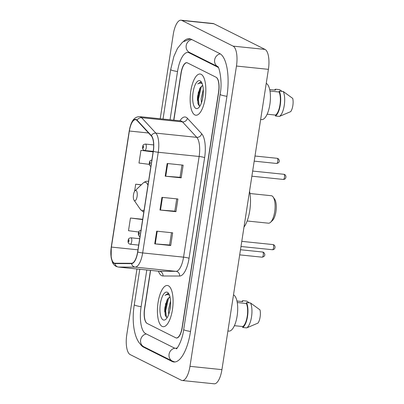 <?xml version="1.0" encoding="UTF-8"?>
<svg xmlns="http://www.w3.org/2000/svg" width="404" height="404" viewBox="0 0 404 404"><rect width="100%" height="100%" fill="white"/><g stroke="black" fill="none" stroke-linecap="round" stroke-linejoin="round"><path stroke-width="0.61" d="M150.611 270.382L144.703 308.545A12.948 4.747 -84.1 0 0 147.233 323.488L175.679 337.749A12.948 4.747 -84.1 0 0 176.316 337.941A12.948 4.747 -84.1 0 0 182.138 327.316L218.544 92.157A12.948 4.747 -84.1 0 0 216.014 77.215L187.562 62.953A12.948 4.747 -84.1 0 0 186.926 62.766A12.948 4.747 -84.1 0 0 181.108 73.392L173.866 120.17M218.347 67.559A23.301 8.54 -84.1 0 0 217.584 67.064L189.133 52.803A23.301 8.54 -84.1 0 0 187.991 52.464A23.301 8.54 -84.1 0 0 177.513 71.589L170.054 119.776M146.798 269.993L141.107 306.747A23.301 8.54 -84.1 0 0 145.657 333.638L174.109 347.9A23.301 8.54 -84.1 0 0 175.255 348.243A23.301 8.54 -84.1 0 0 177.29 347.814M136.951 268.973L126.785 334.658A17.261 6.328 -84.1 0 0 130.154 354.581L181.366 380.255A17.261 6.328 -84.1 0 0 182.214 380.502A17.261 6.328 -84.1 0 0 189.976 366.337L236.461 66.049A17.261 6.328 -84.1 0 0 233.093 46.127L181.881 20.453A17.261 6.328 -84.1 0 0 181.032 20.2A17.261 6.328 -84.1 0 0 173.271 34.365L160.206 118.761M182.214 380.502L214.165 383.8A17.261 6.328 -84.1 0 0 221.927 369.635L268.413 69.342A17.261 6.328 -84.1 0 0 265.044 49.419L213.832 23.745A17.261 6.328 -84.1 0 0 212.984 23.498L181.032 20.2M140.334 344.132A37.112 13.6 -84.1 0 0 143.566 347.172L172.013 361.434A37.112 13.6 -84.1 0 0 173.836 361.979A37.112 13.6 -84.1 0 0 190.521 331.517L226.927 96.359A37.112 13.6 -84.1 0 0 219.68 53.53L191.228 39.269A37.112 13.6 -84.1 0 0 189.405 38.728A37.112 13.6 -84.1 0 0 183.724 41.203M198.45 91.9A17.261 6.328 -84.1 0 0 198.157 104.227L197.788 99.409L200.273 87.668M165.716 303.369A17.261 6.328 -84.1 0 0 165.423 315.701M162.11 326.392A20.715 7.59 -84.1 0 0 163.13 326.695A20.715 7.59 -84.1 0 0 172.639 308.287A20.715 7.59 -84.1 0 0 168.397 285.79A20.715 7.59 -84.1 0 0 167.377 285.487A20.715 7.59 -84.1 0 0 157.868 303.894A20.715 7.59 -84.1 0 0 162.11 326.392A20.715 7.59 -84.1 0 0 163.13 326.695A20.715 7.59 -84.1 0 0 172.639 308.287A20.715 7.59 -84.1 0 0 168.397 285.79A20.715 7.59 -84.1 0 0 167.377 285.487A20.715 7.59 -84.1 0 0 157.868 303.894A20.715 7.59 -84.1 0 0 162.11 326.392M194.849 114.918A20.715 7.59 -84.1 0 0 195.864 115.221A20.715 7.59 -84.1 0 0 205.378 96.814A20.715 7.59 -84.1 0 0 201.136 74.316A20.715 7.59 -84.1 0 0 200.116 74.013A20.715 7.59 -84.1 0 0 190.602 92.42A20.715 7.59 -84.1 0 0 194.849 114.918A20.715 7.59 -84.1 0 0 195.864 115.221A20.715 7.59 -84.1 0 0 205.378 96.814A20.715 7.59 -84.1 0 0 201.136 74.316A20.715 7.59 -84.1 0 0 200.116 74.013A20.715 7.59 -84.1 0 0 190.602 92.42A20.715 7.59 -84.1 0 0 194.849 114.918M114.095 263.014A13.807 5.06 95.9 0 1 111.398 247.081L129.361 131.022A13.807 5.06 95.9 0 1 135.572 119.69A13.807 5.06 95.9 0 1 137.052 120.513L151.313 135.956A13.807 5.06 95.9 0 1 153.207 151.273L137.623 251.934A13.807 5.06 95.9 0 1 131.603 263.277L114.958 263.226A13.807 5.06 95.9 0 1 114.771 263.216A13.807 5.06 95.9 0 1 114.095 263.014M114.039 263.352A14.155 5.186 -84.1 0 0 114.928 263.57L131.573 263.62A14.155 5.186 -84.1 0 0 137.744 251.995L153.328 151.333A14.155 5.186 -84.1 0 0 151.384 135.633L137.123 120.19A14.155 5.186 -84.1 0 0 129.245 130.962L111.277 247.021A14.155 5.186 -84.1 0 0 114.039 263.352M150.45 270.367L144.551 308.474A12.948 4.747 -84.1 0 0 147.081 323.412L175.831 337.825A12.948 4.747 -84.1 0 0 176.467 338.017A12.948 4.747 -84.1 0 0 182.29 327.392L218.69 92.233A12.948 4.747 -84.1 0 0 216.165 77.29L187.416 62.878A12.948 4.747 -84.1 0 0 186.779 62.691A12.948 4.747 -84.1 0 0 180.957 73.316L173.705 120.15M156.696 231.174L172.67 232.82L170.71 245.511L154.732 243.859L156.696 231.174M167.175 163.504L183.148 165.15L181.184 177.841L165.211 176.189L167.175 163.504M161.933 197.339L177.912 198.985L175.947 211.676L159.969 210.024L161.933 197.339M142.678 219.281L130.462 218.024L128.497 230.709L138.688 232.012M153.156 151.611L140.94 150.349L138.976 163.039L149.308 164.357M141.339 184.769L135.699 184.184L134.598 191.324M175.947 211.676L174.836 211.12M176.735 198.864L174.831 211.151L160.509 210.075A3.454 0.439 -171.2 0 1 159.969 210.024M181.184 177.841L180.073 177.28M181.972 165.029L180.068 177.311L165.746 176.24A3.454 0.439 -171.2 0 1 165.211 176.189M170.71 245.511L169.599 244.955M171.498 232.699L169.594 244.986L155.267 243.91A3.454 0.439 -171.2 0 1 154.732 243.859M135.699 184.184L141.213 184.891M130.462 218.024L142.632 219.579M140.94 150.349L153.111 151.904M227.906 330.987L228.871 331.088A18.342 6.722 -84.1 0 0 237.294 314.787A18.342 6.722 -84.1 0 0 233.537 294.87A18.342 6.722 -84.1 0 0 233.502 294.854M168.7 314.347L168.387 310.1L170.533 300.995M169.65 311.085L170.533 304.697M169.958 296.799L167.66 298.955L169.993 296.955M168.685 293.895L167.806 293.562L165.024 295.415C166.635 294.354 168.16 294.344 169.604 295.375M163.12 319.877A14.069 5.156 -84.1 0 0 165.948 319.16A14.069 5.156 -84.1 0 0 170.382 306.616A14.069 5.156 -84.1 0 0 168.599 293.43A14.069 5.156 -84.1 0 0 167.387 292.299A14.069 5.156 -84.1 0 0 160.373 303.641A14.069 5.156 -84.1 0 0 163.12 319.877M167.66 298.955L167.039 299.985L164.847 307.722L165.201 315.039L166.413 317.175L167.281 317.433M234.406 325.685L242.819 326.553A12.948 4.747 -84.1 0 0 247.228 316.332A12.948 4.747 -84.1 0 0 246.389 303.485L237.244 302.54M242.819 326.553L242.678 327.477L246.672 327.891L257.959 323.104A8.63 3.161 -84.1 0 0 260.004 309.898L250.525 302.97L246.536 302.561L246.389 303.485M246.672 327.891A13.807 5.06 -84.1 0 0 251.52 316.893A13.807 5.06 -84.1 0 0 250.525 302.97M242.678 327.477A13.807 5.06 -84.1 0 0 247.526 316.484A13.807 5.06 -84.1 0 0 246.536 302.561M236.951 301.02L242.647 301.606L242.789 300.682A13.807 5.06 -84.1 0 0 241.789 301.52M242.789 300.682L246.783 301.096L249.293 302.843M165.024 295.415L168.034 293.602M166.453 317.206L165.685 310.944L168.463 298.561L169.039 297.475M165.428 315.716L165.054 310.878L167.534 299.142M247.152 220.993L268.468 223.19A13.807 5.06 -84.1 0 0 270.569 222.286A13.807 5.06 -84.1 0 0 274.922 209.974A13.807 5.06 -84.1 0 0 273.17 197.036A13.807 5.06 -84.1 0 0 271.983 195.92A13.807 5.06 -84.1 0 0 271.301 195.718L249.985 193.521M136.082 190.501A5.176 1.899 -84.1 0 0 135.037 190.764A5.176 1.899 -84.1 0 0 133.406 195.379A5.176 1.899 -84.1 0 0 134.062 200.233A5.176 1.899 -84.1 0 0 134.507 200.652A5.176 1.899 -84.1 0 0 137.092 196.475A5.176 1.899 -84.1 0 0 136.082 190.501M243.991 227.109A23.735 8.696 -84.1 0 0 249.546 191.208M270.569 222.286L272.458 220.488A11.65 4.272 -84.1 0 0 276.129 210.1A11.65 4.272 -84.1 0 0 274.654 199.182L273.17 197.036M260.646 119.513L261.61 119.614A18.342 6.722 -84.1 0 0 270.029 103.318A18.342 6.722 -84.1 0 0 266.271 83.396A18.342 6.722 -84.1 0 0 266.241 83.381M201.439 102.874L201.126 98.627L203.273 89.526M202.384 99.611L203.273 93.228M202.697 85.325L200.399 87.481L202.732 85.481M201.419 82.426L200.546 82.088L197.758 83.941C199.374 82.881 200.899 82.87 202.338 83.901M195.854 108.408A14.069 5.156 -84.1 0 0 198.687 107.691A14.069 5.156 -84.1 0 0 203.121 95.147A14.069 5.156 -84.1 0 0 201.338 81.962A14.069 5.156 -84.1 0 0 200.126 80.825A14.069 5.156 -84.1 0 0 193.107 92.168A14.069 5.156 -84.1 0 0 195.854 108.408M200.399 87.481L199.778 88.511L197.586 96.248L197.94 103.57L199.152 105.702L200.02 105.959M267.145 114.211L275.558 115.079A12.948 4.747 -84.1 0 0 279.962 104.858A12.948 4.747 -84.1 0 0 279.129 92.011L269.983 91.067M275.558 115.079L275.412 116.004L279.406 116.418L290.698 111.63A8.63 3.161 -84.1 0 0 292.743 98.425L283.265 91.501L279.27 91.087L279.129 92.011M279.406 116.418A13.807 5.06 -84.1 0 0 284.254 105.424A13.807 5.06 -84.1 0 0 283.265 91.501M275.412 116.004A13.807 5.06 -84.1 0 0 280.265 105.01A13.807 5.06 -84.1 0 0 279.27 91.087M269.69 89.547L275.387 90.132L275.528 89.208A13.807 5.06 -84.1 0 0 274.528 90.047M275.528 89.208L279.523 89.622L282.032 91.37M197.758 83.941L200.768 82.128M199.192 105.732L198.425 99.47L201.202 87.092L201.773 86.002M163.029 119.049L170.69 69.579A6.903 0.884 8.8 0 0 177.523 71.528M191.87 39.587A6.903 6.363 116.6 0 0 186.224 45.41A6.903 6.363 116.6 0 0 189.486 52.454L217.726 66.615M220.261 53.863A6.903 6.363 116.6 0 0 214.696 59.575A6.903 6.363 116.6 0 0 217.716 66.604M226.937 96.303A6.903 0.884 -171.2 0 1 220.104 94.349L183.699 329.507C182.159 342.117 175.902 350.293 176.417 348.667M190.531 331.462A6.903 0.884 -171.2 0 1 183.699 329.507M174.816 361.984L172.367 361.09A6.903 6.363 -63.4 0 1 169.124 353.949A6.903 6.363 -63.4 0 1 174.927 348.192M172.367 361.09L143.915 346.824A6.903 6.363 -63.4 0 1 140.653 339.779A6.903 6.363 -63.4 0 1 146.298 333.957M143.915 346.824C134.441 342.486 131.315 322.68 134.285 304.737A6.903 0.884 8.8 0 0 141.117 306.686M213.832 23.745L181.881 20.453M265.044 49.419L233.093 46.127M268.413 69.342L236.461 66.049M221.927 369.635L189.976 366.337M144.879 347.309L143.566 347.172M190.451 52.939L189.133 52.803M218.089 67.12L217.584 67.064M111.398 247.081L137.951 249.818M179.931 120.796A21.579 7.908 95.9 0 1 186.153 117.301A21.579 7.908 95.9 0 1 187.406 118.276L201.667 133.719A21.579 7.908 95.9 0 1 204.626 157.646L189.047 258.313A21.579 7.908 95.9 0 1 179.634 276.033L162.989 275.983A21.579 7.908 95.9 0 1 158.424 271.19M137.123 120.19A4.318 3.823 -42.7 0 1 141.607 117.68L182.507 121.897A17.261 6.328 -84.1 0 0 181.502 121.119A17.261 6.328 -84.1 0 0 180.659 120.867L181.007 120.932M153.328 151.333A4.318 0.55 8.8 0 0 158.242 152.268L142.657 252.929A17.261 6.328 95.9 0 1 135.128 267.11L118.483 267.059A17.261 6.328 95.9 0 1 118.251 267.049L159.146 271.266A17.261 6.328 -84.1 0 0 159.378 271.276L176.023 271.326A17.261 6.328 -84.1 0 0 183.552 257.151L199.137 156.484A17.261 6.328 -84.1 0 0 196.768 137.345L182.507 121.897A4.318 3.823 137.3 0 0 187.406 118.276M114.928 263.57A4.318 4.015 -89.8 0 0 118.483 267.059L159.378 271.276A4.318 4.015 90.2 0 1 162.989 275.983M189.047 258.313A4.318 0.55 -171.2 0 0 183.552 257.151L142.657 252.929A4.318 0.55 -171.2 0 1 137.744 251.995M151.384 135.633A4.318 3.823 -42.7 0 1 155.868 133.123A17.261 6.328 95.9 0 1 158.242 152.268L199.137 156.484A4.318 0.55 -171.2 0 1 204.626 157.646M179.634 276.033A4.318 4.015 90.2 0 0 176.023 271.326L135.128 267.11A4.318 4.015 -89.8 0 1 131.573 263.62M129.245 130.962A4.318 0.55 -171.2 0 1 129.235 130.906C130.598 123.205 133.254 116.574 139.759 116.65A17.261 6.328 95.9 0 1 141.607 117.68L155.868 133.123L196.768 137.345A4.318 3.823 137.3 0 0 201.667 133.719M118.251 267.049L116.125 266.423C114.261 265.297 113.014 263.873 112.388 262.146L111.156 257.696L111.267 246.965A4.318 0.55 8.8 0 0 111.277 247.021M129.361 131.022L148.586 133.007M162.469 197.394L160.509 210.075M157.232 231.229L155.267 243.91M167.711 163.559L165.746 176.24M164.756 308.681A17.261 6.328 -84.1 0 0 164.726 311.984M147.945 185.259A14.271 5.232 -84.1 0 0 145.874 182.457A14.271 5.232 -84.1 0 0 143.006 183.184L135.037 190.764M134.062 200.233L140.314 209.277A14.271 5.232 -84.1 0 0 141.546 210.428A14.271 5.232 -84.1 0 0 144.122 209.959M148.551 181.366A15.534 5.691 -84.1 0 0 148.127 181.28C146.48 181.032 144.773 181.664 143.006 183.184M197.495 97.207A17.261 6.328 -84.1 0 0 197.465 100.51M261.994 257.141A2.591 0.949 -84.1 0 0 262.12 257.181A2.591 0.949 -84.1 0 0 263.312 254.879A2.591 0.949 -84.1 0 0 262.782 252.066A2.591 0.949 -84.1 0 0 262.651 252.03L240.486 249.743M131.083 237.84A3.237 1.187 95.9 0 1 131.744 241.355A3.237 1.187 95.9 0 1 130.26 244.233L129.462 243.996C128.416 243.511 127.947 242.43 128.053 240.754C128.674 238.926 128.068 238.36 130.921 237.794A3.237 1.187 95.9 0 1 131.083 237.84M128.432 241.865A1.081 0.394 -84.1 0 0 128.967 240.996A1.081 0.394 -84.1 0 0 128.76 239.749A1.081 0.394 -84.1 0 0 128.22 240.617A1.081 0.394 -84.1 0 0 128.432 241.865M276.503 163.418A2.591 0.949 -84.1 0 0 276.629 163.458A2.591 0.949 -84.1 0 0 277.821 161.156A2.591 0.949 -84.1 0 0 277.29 158.343A2.591 0.949 -84.1 0 0 277.164 158.307L254.995 156.02M145.591 144.117A3.237 1.187 95.9 0 1 146.253 147.632A3.237 1.187 95.9 0 1 144.768 150.505L143.97 150.273C142.93 149.783 142.455 148.702 142.561 147.026C143.183 145.203 142.577 144.632 145.435 144.066A3.237 1.187 95.9 0 1 145.591 144.117M142.94 148.137A1.081 0.394 -84.1 0 0 143.481 147.268A1.081 0.394 -84.1 0 0 143.268 146.026A1.081 0.394 -84.1 0 0 142.728 146.894A1.081 0.394 -84.1 0 0 142.94 148.137M273.099 244.617A2.591 0.949 -84.1 0 0 272.973 244.577L273.74 244.804C275.876 245.945 275.311 249.869 272.442 249.728A2.591 0.949 -84.1 0 0 273.629 247.43A2.591 0.949 -84.1 0 0 273.099 244.617M139.077 232.295A1.081 0.394 -84.1 0 0 138.542 233.169A1.081 0.394 -84.1 0 0 138.749 234.411A1.081 0.394 -84.1 0 0 139.289 233.542A1.081 0.394 -84.1 0 0 139.077 232.295M272.311 249.692A2.591 0.949 -84.1 0 0 272.442 249.728L240.991 246.485M283.982 174.321A2.591 0.949 -84.1 0 0 283.855 174.286L284.623 174.508C286.759 175.654 286.194 179.578 283.32 179.437A2.591 0.949 -84.1 0 0 284.512 177.134A2.591 0.949 -84.1 0 0 283.982 174.321M149.96 162.004A1.081 0.394 -84.1 0 0 149.419 162.873A1.081 0.394 -84.1 0 0 149.632 164.12A1.081 0.394 -84.1 0 0 150.172 163.246A1.081 0.394 -84.1 0 0 149.96 162.004M283.194 179.396A2.591 0.949 -84.1 0 0 283.32 179.437L251.869 176.194M134.285 304.737L139.779 269.266M217.665 66.549C218.907 65.938 222.821 81.31 220.104 94.349M190.36 38.92L182.588 42.072L177.472 48.414L173.897 56.383L170.69 69.579M176.75 348.394L175.255 348.243M129.235 130.906L111.267 246.965M139.759 116.65L180.659 120.867M159.524 271.296L159.146 271.266M143.814 211.959L142.9 211.59L140.314 209.277M148.556 181.325L148.127 181.28M239.693 254.868L262.12 257.181C265.933 256.394 265.034 253.414 263.418 252.253L262.651 252.03M138.683 245.102L130.26 244.233M139.673 238.693L130.921 237.794M254.202 161.146L276.629 163.458C280.442 162.666 279.543 159.686 277.927 158.53L277.164 158.307M153.192 151.374L144.768 150.505M153.636 144.915L145.435 144.066M272.973 244.577L241.784 241.36M141.243 230.341C138.385 230.906 138.996 231.477 138.37 233.3C138.269 234.977 138.739 236.057 139.779 236.547L139.991 236.638M283.855 174.286L252.667 171.069M152.126 160.05C149.268 160.615 149.874 161.181 149.253 163.009C149.152 164.681 149.621 165.766 150.662 166.251L150.874 166.347"/></g></svg>
